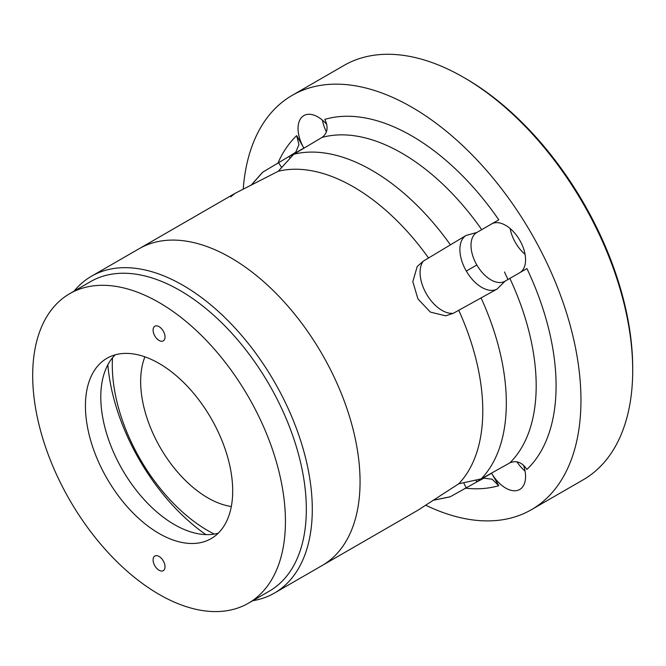 <?xml version="1.0" encoding="UTF-8"?>
<svg xmlns="http://www.w3.org/2000/svg" width="666" height="666" viewBox="0 0 666 666"><rect width="100%" height="100%" fill="white"/><g stroke="black" fill="none" stroke-linecap="round" stroke-linejoin="round"><path stroke-width="1" d="M159.057 556.451A8.442 4.878 -120 0 0 154.837 556.027A8.442 4.878 -120 0 0 153.546 562.795A8.442 4.878 -120 0 0 159.057 570.238A8.442 4.878 -120 0 0 163.287 570.654A8.442 4.878 -120 0 0 164.577 563.886A8.442 4.878 -120 0 0 159.057 556.451M159.057 326.656A8.442 4.878 -120 0 0 154.837 326.232A8.442 4.878 -120 0 0 153.546 333A8.442 4.878 -120 0 0 159.057 340.443A8.442 4.878 -120 0 0 163.287 340.859A8.442 4.878 -120 0 0 164.577 334.091A8.442 4.878 -120 0 0 159.057 326.656M159.057 302.522A178.713 103.18 60 0 1 275.816 460.006A178.713 103.18 60 0 1 248.418 603.213A178.713 103.18 60 0 1 159.057 594.363A178.713 103.18 60 0 1 42.308 436.879A178.713 103.18 60 0 1 69.705 293.673A178.713 103.18 60 0 1 159.057 302.522M69.705 293.673L90.601 281.61A178.713 103.18 60 0 1 179.953 290.459A178.713 103.18 60 0 1 296.711 447.943A178.713 103.18 60 0 1 269.314 591.15L248.418 603.213M74.051 291.167A182.934 105.619 60 0 1 91.475 276.232A182.934 105.619 60 0 1 182.942 285.289A182.934 105.619 60 0 1 302.447 446.495A182.934 105.619 60 0 1 274.409 593.081A182.934 105.619 60 0 1 252.764 600.707M91.475 276.232L139.236 248.651A182.934 105.619 60 0 1 230.702 257.717A182.934 105.619 60 0 1 350.216 418.922A182.934 105.619 60 0 1 322.169 565.509L417.957 510.206L458.699 483.807L481.193 478.887L509.865 462.853C516.375 460.114 522.061 462.304 526.923 469.422A204.046 117.807 60 0 0 526.923 268.556L509.865 278.413A189.968 109.682 60 0 1 509.865 462.853M218.24 533.208A104.129 60.123 60 0 1 174.425 524.6A104.129 60.123 60 0 1 108.666 439.868A104.129 60.123 60 0 1 115.243 354.812M159.057 533.466A104.129 60.123 60 0 1 91.034 441.708A104.129 60.123 60 0 1 106.993 358.266A104.129 60.123 60 0 1 159.057 363.42A104.129 60.123 60 0 1 227.089 455.186A104.129 60.123 60 0 1 211.13 538.628A104.129 60.123 60 0 1 159.057 533.466M465.534 78.48L463.544 77.331L465.534 78.48A236.405 136.488 60 0 1 632.7 368.015L632.7 370.313A239.227 138.12 -120 0 0 463.544 77.331L463.544 77.331A239.227 138.12 -120 0 0 343.931 65.476L292.191 95.355A239.227 138.12 60 0 1 411.804 107.201A239.227 138.12 60 0 1 568.081 318.007A239.227 138.12 60 0 1 531.41 509.698A239.227 138.12 60 0 1 425.74 505.236M531.41 509.698L583.158 479.828A239.227 138.12 -120 0 0 632.7 370.313M321.986 137.446A189.968 109.682 60 0 1 401.848 153.163A189.968 109.682 60 0 1 481.718 229.662L498.776 219.813A204.046 117.807 60 0 0 411.804 135.922A204.046 117.807 60 0 0 324.825 119.381C328.563 127.156 327.614 133.175 321.986 137.446L293.764 154.246L278.255 171.27L235.023 193.356L230.711 196.82M251.065 185.364L262.804 172.119L289.027 156.468A12.895 10.531 -120 0 1 289.111 156.602A28.147 16.25 60 0 0 290.135 158.3M505.053 281.185L497.119 289.019L453.388 313.261L445.696 315.834L430.386 312.104L417.957 298.967L412.803 281.643L417.224 266.517L423.293 261.147L466.158 235.398L476.831 232.484A28.147 16.25 60 0 0 476.831 264.985A28.147 16.25 60 0 0 490.9 279.837A28.147 16.25 60 0 0 504.97 281.235L509.865 278.413M235.023 193.356L139.236 248.651A182.934 105.619 60 0 1 230.702 257.717A182.934 105.619 60 0 1 350.216 418.922A182.934 105.619 60 0 1 322.169 565.509L274.409 593.081M458.699 310.198A182.934 105.619 60 0 1 458.699 483.807M278.255 171.27A182.934 105.619 60 0 1 353.43 186.863A182.934 105.619 60 0 1 428.613 258.075M293.764 154.246A189.968 109.682 60 0 1 372.003 170.396A189.968 109.682 60 0 1 450.241 244.589M523.493 465.193A28.147 16.25 -120 0 1 525.566 476.59A28.147 16.25 -120 0 1 519.73 489.468A28.147 16.25 -120 0 1 491.591 473.218L476.831 481.743A28.147 16.25 60 0 1 475.874 480.003M516.924 461.796A28.147 16.25 -120 0 0 525.049 471.103M519.755 272.694A28.147 16.25 -120 0 0 524.042 250.133A28.147 16.25 -120 0 0 505.661 225.358A28.147 16.25 -120 0 0 491.591 223.959L476.831 232.484M326.773 124.467A28.147 16.25 -120 0 0 303.871 115.584A28.147 16.25 -120 0 0 298.043 128.463A28.147 16.25 -120 0 0 303.871 148.077L289.111 156.602M481.718 229.662L476.906 232.442M277.764 163.486A204.046 117.807 60 0 1 296.686 135.631L298.934 144.655L295.729 152.256L289.027 156.468M250.94 185.423L260.739 174.359A189.968 109.682 60 0 1 262.804 172.119M322.436 120.163A28.147 16.25 -120 0 0 326.432 131.851M481.193 298.21A189.968 109.682 60 0 1 481.193 478.887M510.156 228.546A28.147 16.25 -120 0 0 525.049 254.337M491.591 223.959L498.776 219.813M476.831 481.743A12.895 10.531 -120 0 1 476.906 481.876L483.907 478.188L492.091 479.204L498.776 485.672A204.046 117.807 60 0 1 465.193 488.128M476.906 481.876L450.241 496.761A189.968 109.682 60 0 1 447.269 497.435L432.783 500.391M205.911 534.615A154.795 89.369 60 0 1 107.859 364.793M450.241 496.761L434.382 500.008M296.686 135.631L303.871 148.077M491.591 473.218L498.776 485.672M243.223 189.094A239.227 138.12 60 0 1 292.191 95.355M504.478 271.994A144.938 83.683 60 0 1 507.908 279.537M214.285 534.082A135.09 77.997 60 0 1 207.817 530.594A135.09 77.997 60 0 1 112.512 357.8M231.318 506.518A94.988 54.837 60 0 1 207.817 497.852A94.988 54.837 60 0 1 144.897 356.834M281.735 167.516A30.961 17.874 60 0 1 278.729 162.929M453.388 313.261A30.961 17.874 60 0 1 441.983 310.381A30.961 17.874 60 0 1 426.498 294.039A30.961 17.874 60 0 1 423.293 261.147M497.119 289.019A30.961 17.874 60 0 1 481.784 287.404A30.961 17.874 60 0 1 466.3 271.062A30.961 17.874 60 0 1 466.158 235.398M466.3 271.062L476.831 264.985M466.158 487.57A30.961 17.874 60 0 1 463.686 482.675"/></g></svg>
